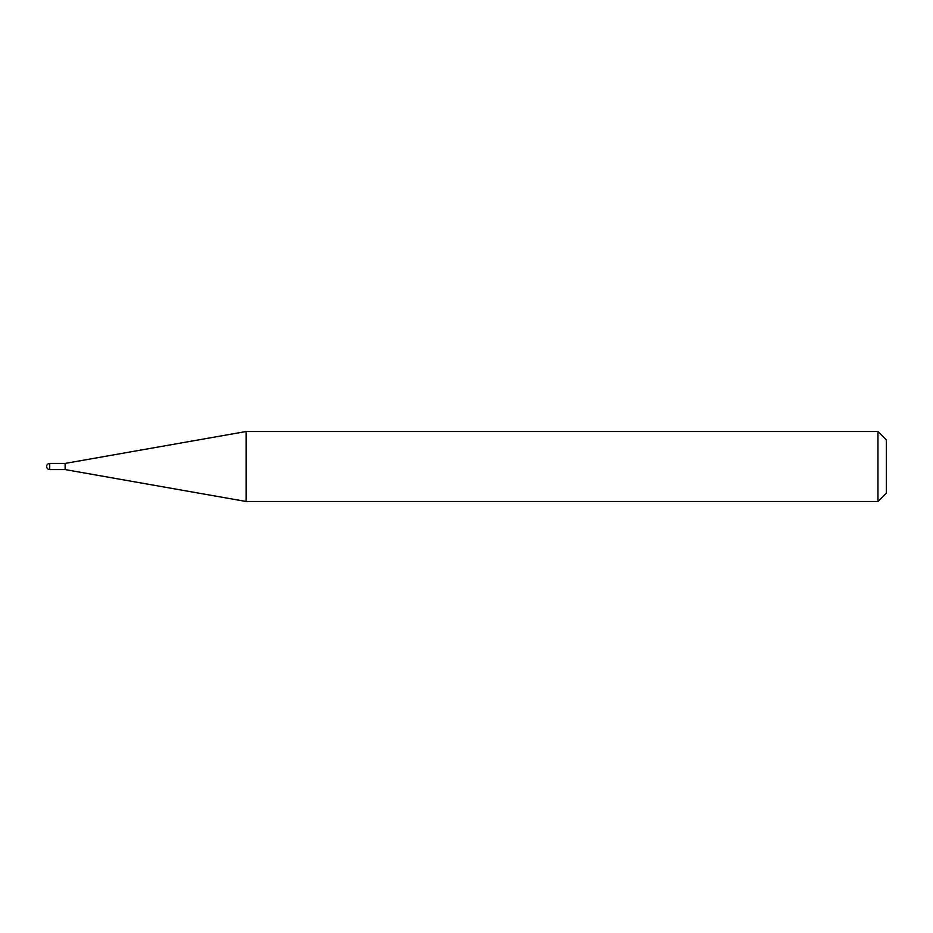 <?xml version="1.0" encoding="UTF-8"?>
<svg xmlns="http://www.w3.org/2000/svg" width="933" height="933" viewBox="0 0 933 933"><rect width="100%" height="100%" fill="white"/><g stroke="black" fill="none" stroke-linecap="round" stroke-linejoin="round"><path stroke-width="1.4" d="M65.123 469.579L65.123 463.421L246.102 431.512L246.102 501.488L65.123 469.579L49.729 469.579L49.729 463.421A3.079 3.079 0 0 0 46.65 466.5A3.079 3.079 0 0 0 49.729 469.579M877.953 431.512L886.35 439.909L886.35 493.091L877.953 501.488L877.953 431.512L246.102 431.512M877.953 501.488L246.102 501.488M65.123 463.421L49.729 463.421"/></g></svg>
